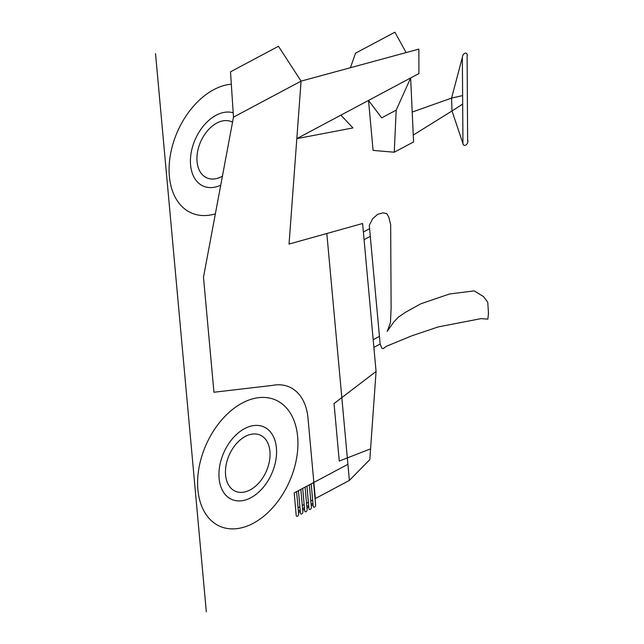 <?xml version="1.0" encoding="UTF-8"?>
<svg xmlns="http://www.w3.org/2000/svg" width="644" height="644" viewBox="0 0 644 644"><rect width="100%" height="100%" fill="white"/><g stroke="black" fill="none" stroke-linecap="round" stroke-linejoin="round"><path stroke-width="0.97" d="M413.255 135.079L452.016 110.961L451.573 98.097L462.617 95.586L462.344 57.413L451.573 98.097L412.208 112.072L413.569 141.93L394.241 152.226L396.197 110.124L410.647 77.972L412.208 112.072M396.197 110.124L381.699 117.852L368.529 100.416L418.93 73.553L418.882 49.121L350.417 67.717L355.536 53.17L394.901 32.2L406.131 52.583M340.909 115.139L352.936 127.931L296.828 138.637L368.529 100.416L373.077 150.398L394.241 152.226M467.109 55.44L467.633 140.77M462.674 104.062L452.016 110.961L462.947 143.572L462.617 95.586M326.822 233.498L362.604 223.492L376.072 371.467L369.809 459.623L349.386 480.416L326.822 233.498L289.043 244.068L301.07 81.128L233.482 117.136L230.504 71.83L278.474 46.279L301.07 81.128L350.417 67.717M462.931 143.58A3.478 2.294 -66.1 0 0 465.829 145.053A3.478 2.294 -66.1 0 0 467.922 140.601M467.286 55.497A3.341 2.206 -66.1 0 0 464.976 53.235A3.341 2.206 -66.1 0 0 462.432 57.131M233.482 117.136L203.48 277.242L213.945 392.252L272.38 385.41A58.483 38.6 -66.1 0 1 307.985 418.004L313.853 482.445L294.203 492.91L296.2 515.385A1.682 1.111 -66.1 0 0 297.552 516.198A1.682 1.111 -66.1 0 0 298.631 514.089L298.486 512.503L300.313 511.529L300.45 513.115A1.682 1.111 -66.1 0 0 301.803 513.936A1.682 1.111 -66.1 0 0 302.881 511.827L302.736 510.241L304.564 509.267L304.701 510.853A1.682 1.111 -66.1 0 0 306.053 511.674A1.682 1.111 -66.1 0 0 307.132 509.565L306.987 507.971L308.814 506.997L308.951 508.591A1.682 1.111 -66.1 0 0 310.303 509.404A1.682 1.111 -66.1 0 0 311.382 507.295L311.237 505.709L313.065 504.735L313.201 506.329A1.682 1.111 -66.1 0 0 314.546 507.142A1.682 1.111 -66.1 0 0 315.632 505.033L313.588 482.589L311.205 483.853L312.638 499.994L310.802 500.968L309.337 484.851L306.955 486.115L308.387 502.256L306.552 503.238L305.087 487.114L302.704 488.385L304.137 504.518L302.302 505.5L300.837 489.384L298.454 490.648L299.887 506.788L298.051 507.762L296.586 491.646M349.386 480.416L315.319 498.569L313.853 482.445L347.913 464.3M376.072 371.467L334.035 403.563L339.267 461.048L370.574 448.868M312.928 503.238L311.1 504.212L310.802 500.968L312.638 499.994L312.928 503.238L311.1 504.212L311.237 505.709L313.065 504.735L312.928 503.238M380.137 344.057L381.9 348.315L383.357 348.573L386.295 346.319L411.918 335.774L438.266 326.911L480.963 318.643L487.862 319.11L488.474 313.266L487.758 302.261L483.531 296.586L474.145 290.887L449.56 293.986L420.733 303.831L405.221 312.437L398.491 317.057L393.798 321.976L387.213 331.338L390.433 322.733L391.117 308.226L390.658 224.659L388.847 217.342L386.794 213.607L383.011 212.866L377.706 214.307L372.675 218.71L369.278 225.352L380.137 344.057L373.882 347.39M155.526 53.597L206.322 611.8M363.377 232.009L369.64 228.668M364.077 239.673L370.34 236.34M373.182 339.718L379.139 336.546M231.317 84.187A69.021 45.555 -66.1 0 0 169.726 159.382A69.021 45.555 -66.1 0 0 215.362 213.848M233.2 112.781A39.654 26.171 -66.1 0 0 191.163 152.805A39.654 26.171 -66.1 0 0 220.731 185.19M232.54 122.175A30.687 20.254 -66.1 0 0 197.619 151.517A30.687 20.254 -66.1 0 0 222.43 176.134M275.028 464.002A39.654 26.171 -66.1 0 0 242.176 430.039A39.654 26.171 -66.1 0 0 226.06 495.453A39.654 26.171 -66.1 0 0 275.028 464.002M260.176 481.398A30.687 20.254 -66.1 0 0 257.576 434.257A30.687 20.254 -66.1 0 0 225.505 473.839A30.687 20.254 -66.1 0 0 260.176 481.398M282.281 494.978A69.021 45.555 -66.1 0 0 261.987 397.42A69.021 45.555 -66.1 0 0 198.988 497.096A69.021 45.555 -66.1 0 0 282.281 494.978M304.137 504.518L304.427 507.762L302.599 508.736L302.302 505.5L304.137 504.518M299.887 506.788L300.176 510.032L298.349 511.006L298.051 507.762L299.887 506.788M304.427 507.762L304.564 509.267L302.736 510.241L302.599 508.736L304.427 507.762M300.176 510.032L300.313 511.529L298.486 512.503L298.349 511.006L300.176 510.032M308.387 502.256L308.677 505.5L306.85 506.474L306.552 503.238L308.387 502.256M308.677 505.5L308.814 506.997L306.987 507.971L306.85 506.474L308.677 505.5"/></g></svg>
